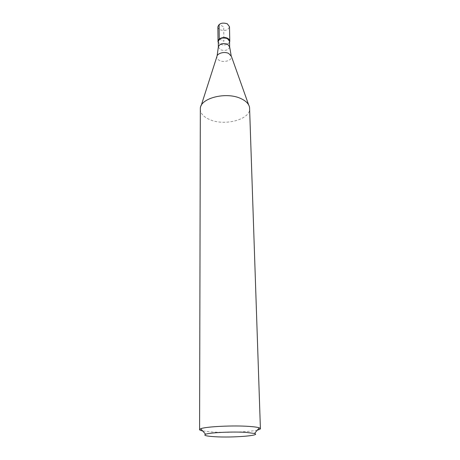 <?xml version="1.0" encoding="UTF-8"?>
<svg xmlns="http://www.w3.org/2000/svg" width="460" height="460" viewBox="0 0 460 460"><rect width="100%" height="100%" fill="white"/><g stroke="black" fill="none" stroke-linecap="round" stroke-linejoin="round"><path stroke-width="0.34" stroke-dasharray="2.3 1.72" d="M217.873 26.864C217.936 28.083 218.684 29.06 220.127 29.808C225.147 31.257 228.269 30.216 229.482 26.686M229.563 42.176C227.545 44.884 224.463 45.563 220.311 44.2L218.281 42.349L220.311 44.2C224.02 45.505 227.004 44.999 229.27 42.688L229.563 42.176M218.276 41.504L218.805 42.981L220.461 44.275C224.02 45.523 226.883 45.04 229.063 42.82L229.546 41.325M200.267 109.204C200.508 113.643 203.797 117.162 210.128 119.767C225.222 126.27 250.631 119.318 249.665 108.428M257.387 430.088C249.561 431.974 226.13 432.9 211.68 431.94L202.653 430.945M219.259 39.008L223.905 41.262L223.681 26.812L219.086 24.512M229.655 46.886C228.465 50.18 225.423 51.158 220.53 49.806L218.339 47.064M217.12 55.815L216.867 56.626C216.7 58.253 217.637 59.564 219.679 60.57C224.405 62.974 232.403 60.174 231.426 56.402L231.144 55.591M201.158 105.662L200.336 108.226M248.664 104.914L249.567 107.456"/><path stroke-width="0.69" d="M229.776 41.13L229.482 26.686L227.274 23.782C222.243 22.31 219.109 23.339 217.873 26.864L218.04 41.314C219.288 37.858 222.456 36.846 227.545 38.289C228.971 39.019 229.712 39.968 229.776 41.13L229.563 42.176C230.126 40.618 229.454 39.324 227.545 38.289C223.364 36.024 216.436 39.106 218.281 42.349L218.04 41.314M229.546 41.325L227.401 38.6C222.513 37.22 219.472 38.186 218.276 41.504L218.339 47.064C219.541 43.769 222.594 42.803 227.505 44.177L229.655 46.886L229.546 41.325M260.406 428.668L249.567 107.456C248.866 103.822 245.887 100.826 240.626 98.457C226.159 91.632 200.727 98.055 200.336 108.226L199.594 429.623L200.686 428.772C205.298 426.592 233.686 425.201 249.55 426.443C254.34 426.794 257.589 427.259 259.285 427.852L260.406 428.668C260.394 429.151 259.388 429.628 257.387 430.088M202.653 430.945C200.64 430.548 199.617 430.106 199.594 429.623M214.688 436.712C206.201 436.172 203.182 435.35 205.631 434.251C209.628 432.561 233.122 431.468 246.341 432.406L254.512 433.481C261.861 435.58 232.294 437.862 214.688 436.712M219.086 24.512L219.259 39.008M248.664 104.914L231.426 56.402L228.7 53.44C224.468 51.25 217.16 53.245 216.867 56.626L201.158 105.662M229.655 46.886L231.144 55.591M217.12 55.815L218.339 47.064M205.631 434.251L200.686 428.772M254.512 433.481L259.285 427.852"/></g></svg>

